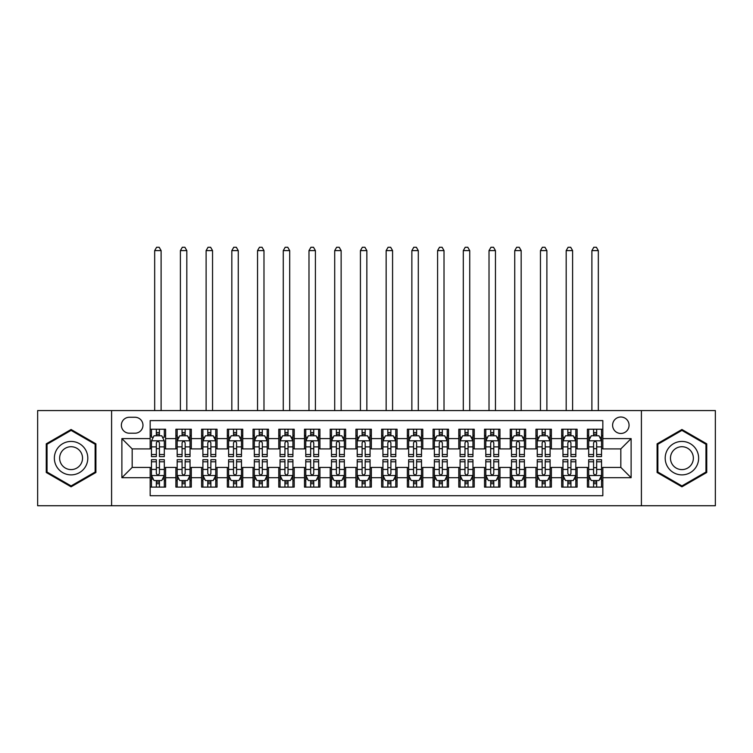 <?xml version="1.0" encoding="UTF-8"?>
<svg xmlns="http://www.w3.org/2000/svg" width="753" height="753" viewBox="0 0 753 753"><rect width="100%" height="100%" fill="white"/><g stroke="black" fill="none" stroke-linecap="round" stroke-linejoin="round"><path stroke-width="1.13" d="M620.83 417.011A8.227 8.227 0 0 0 612.603 425.238A8.227 8.227 0 0 0 620.83 433.464A8.227 8.227 0 0 0 629.066 425.238A8.227 8.227 0 0 0 620.83 417.011M641.405 505.743L715.35 505.743L715.35 410.573L641.405 410.573L641.405 505.743L111.595 505.743L111.595 410.573L37.65 410.573L37.65 505.743L111.595 505.743M602.833 429.229L587.396 429.229L587.396 438.613L577.109 438.613L577.109 448.901L587.396 448.901L587.396 438.613M577.109 438.613L577.109 429.229L561.682 429.229L561.682 438.613L551.394 438.613L551.394 448.901L561.682 448.901L561.682 438.613M551.394 438.613L551.394 429.229L535.957 429.229L535.957 438.613L525.669 438.613L525.669 448.901L535.957 448.901L535.957 438.613M525.669 438.613L525.669 429.229L510.242 429.229L510.242 438.613L499.954 438.613L499.954 448.901L510.242 448.901L510.242 438.613M499.954 438.613L499.954 429.229L484.518 429.229L484.518 438.613L474.23 438.613L474.23 448.901L484.518 448.901L484.518 438.613M474.23 438.613L474.23 429.229L458.803 429.229L458.803 438.613L448.515 438.613L448.515 448.901L458.803 448.901L458.803 438.613M448.515 438.613L448.515 429.229L433.079 429.229L433.079 438.613L422.791 438.613L422.791 448.901L433.079 448.901L433.079 438.613M422.791 438.613L422.791 429.229L407.364 429.229L407.364 438.613L397.076 438.613L397.076 448.901L407.364 448.901L407.364 438.613M397.076 438.613L397.076 429.229L381.639 429.229L381.639 438.613L371.361 438.613L371.361 448.901L381.639 448.901L381.639 438.613M371.361 438.613L371.361 429.229L355.924 429.229L355.924 438.613L345.636 438.613L345.636 448.901L355.924 448.901L355.924 438.613M345.636 438.613L345.636 429.229L330.209 429.229L330.209 438.613L319.921 438.613L319.921 448.901L330.209 448.901L330.209 438.613M319.921 438.613L319.921 429.229L304.485 429.229L304.485 438.613L294.197 438.613L294.197 448.901L304.485 448.901L304.485 438.613M294.197 438.613L294.197 429.229L278.77 429.229L278.77 438.613L268.482 438.613L268.482 448.901L278.77 448.901L278.77 438.613M268.482 438.613L268.482 429.229L253.046 429.229L253.046 438.613L242.758 438.613L242.758 448.901L253.046 448.901L253.046 438.613M242.758 438.613L242.758 429.229L227.331 429.229L227.331 438.613L217.043 438.613L217.043 448.901L227.331 448.901L227.331 438.613M217.043 438.613L217.043 429.229L201.606 429.229L201.606 438.613L191.318 438.613L191.318 448.901L201.606 448.901L201.606 438.613M191.318 438.613L191.318 429.229L175.891 429.229L175.891 448.901L165.604 448.901L165.604 429.229L150.167 429.229M150.167 487.097L165.604 487.097L165.604 467.415L175.891 467.415L175.891 487.097L191.318 487.097L191.318 467.415L201.606 467.415L201.606 477.703L191.318 477.703M201.606 477.703L201.606 487.097L217.043 487.097L217.043 467.415L227.331 467.415L227.331 477.703L217.043 477.703M227.331 477.703L227.331 487.097L242.758 487.097L242.758 467.415L253.046 467.415L253.046 477.703L242.758 477.703M253.046 477.703L253.046 487.097L268.482 487.097L268.482 467.415L278.77 467.415L278.77 477.703L268.482 477.703M278.77 477.703L278.77 487.097L294.197 487.097L294.197 467.415L304.485 467.415L304.485 477.703L294.197 477.703M304.485 477.703L304.485 487.097L319.921 487.097L319.921 467.415L330.209 467.415L330.209 477.703L319.921 477.703M330.209 477.703L330.209 487.097L345.636 487.097L345.636 467.415L355.924 467.415L355.924 477.703L345.636 477.703M355.924 477.703L355.924 487.097L371.361 487.097L371.361 467.415L381.639 467.415L381.639 477.703L371.361 477.703M381.639 477.703L381.639 487.097L397.076 487.097L397.076 467.415L407.364 467.415L407.364 477.703L397.076 477.703M407.364 477.703L407.364 487.097L422.791 487.097L422.791 467.415L433.079 467.415L433.079 477.703L422.791 477.703M433.079 477.703L433.079 487.097L448.515 487.097L448.515 467.415L458.803 467.415L458.803 477.703L448.515 477.703M458.803 477.703L458.803 487.097L474.23 487.097L474.23 467.415L484.518 467.415L484.518 477.703L474.23 477.703M484.518 477.703L484.518 487.097L499.954 487.097L499.954 467.415L510.242 467.415L510.242 477.703L499.954 477.703M510.242 477.703L510.242 487.097L525.669 487.097L525.669 467.415L535.957 467.415L535.957 477.703L525.669 477.703M535.957 477.703L535.957 487.097L551.394 487.097L551.394 467.415L561.682 467.415L561.682 477.703L551.394 477.703M561.682 477.703L561.682 487.097L577.109 487.097L577.109 467.415L587.396 467.415L587.396 477.703L577.109 477.703M129.337 433.21L134.994 433.21A7.972 7.972 0 0 0 142.966 425.238A7.972 7.972 0 0 0 134.994 417.266L129.337 417.266A7.972 7.972 0 0 0 121.365 425.238A7.972 7.972 0 0 0 129.337 433.21M641.405 410.573L111.595 410.573M602.833 438.613L602.833 420.607L150.167 420.607L150.167 448.901L132.17 448.901L132.17 467.415L150.167 467.415L150.167 495.709L602.833 495.709L602.833 467.415L620.83 467.415L620.83 448.901L602.833 448.901L602.833 438.613L631.118 438.613L631.118 477.703L602.833 477.703M150.167 477.703L121.882 477.703L121.882 438.613L150.167 438.613M587.396 477.703L587.396 487.097L602.833 487.097M150.167 435.658L151.457 435.658M156.342 435.658L159.429 435.658M164.314 435.658L165.604 435.658M150.167 448.647L151.457 448.647M156.342 448.647L159.429 448.647M164.314 448.647L165.604 448.647M150.167 467.679L151.457 467.679M156.342 467.679L159.429 467.679M164.314 467.679L165.604 467.679M150.167 480.659L151.457 480.659M156.342 480.659L159.429 480.659M164.314 480.659L165.604 480.659M175.891 448.647L177.181 448.647M182.066 448.647L185.153 448.647M190.038 448.647L191.318 448.647M175.891 435.658L177.181 435.658M182.066 435.658L185.153 435.658M190.038 435.658L191.318 435.658M175.891 467.679L177.181 467.679M182.066 467.679L185.153 467.679M190.038 467.679L191.318 467.679M175.891 480.659L177.181 480.659M182.066 480.659L185.153 480.659M190.038 480.659L191.318 480.659M201.606 467.679L202.896 467.679M207.781 467.679L210.868 467.679M215.753 467.679L217.043 467.679M201.606 480.659L202.896 480.659M207.781 480.659L210.868 480.659M215.753 480.659L217.043 480.659M201.606 435.658L202.896 435.658M207.781 435.658L210.868 435.658M215.753 435.658L217.043 435.658M201.606 448.647L202.896 448.647M207.781 448.647L210.868 448.647M215.753 448.647L217.043 448.647M227.331 467.679L228.611 467.679M233.505 467.679L236.583 467.679M241.478 467.679L242.758 467.679M227.331 480.659L228.611 480.659M233.505 480.659L236.583 480.659M241.478 480.659L242.758 480.659M227.331 435.658L228.611 435.658M233.505 435.658L236.583 435.658M241.478 435.658L242.758 435.658M227.331 448.647L228.611 448.647M233.505 448.647L236.583 448.647M241.478 448.647L242.758 448.647M253.046 467.679L254.335 467.679M259.22 467.679L262.308 467.679M267.193 467.679L268.482 467.679M253.046 480.659L254.335 480.659M259.22 480.659L262.308 480.659M267.193 480.659L268.482 480.659M253.046 435.658L254.335 435.658M259.22 435.658L262.308 435.658M267.193 435.658L268.482 435.658M253.046 448.647L254.335 448.647M259.22 448.647L262.308 448.647M267.193 448.647L268.482 448.647M278.77 467.679L280.05 467.679M284.935 467.679L288.023 467.679M292.917 467.679L294.197 467.679M278.77 480.659L280.05 480.659M284.935 480.659L288.023 480.659M292.917 480.659L294.197 480.659M278.77 435.658L280.05 435.658M284.935 435.658L288.023 435.658M292.917 435.658L294.197 435.658M278.77 448.647L280.05 448.647M284.935 448.647L288.023 448.647M292.917 448.647L294.197 448.647M304.485 467.679L305.774 467.679M310.66 467.679L313.747 467.679M318.632 467.679L319.921 467.679M304.485 480.659L305.774 480.659M310.66 480.659L313.747 480.659M318.632 480.659L319.921 480.659M304.485 435.658L305.774 435.658M310.66 435.658L313.747 435.658M318.632 435.658L319.921 435.658M304.485 448.647L305.774 448.647M310.66 448.647L313.747 448.647M318.632 448.647L319.921 448.647M330.209 467.679L331.489 467.679M336.375 467.679L339.462 467.679M344.347 467.679L345.636 467.679M330.209 480.659L331.489 480.659M336.375 480.659L339.462 480.659M344.347 480.659L345.636 480.659M330.209 435.658L331.489 435.658M336.375 435.658L339.462 435.658M344.347 435.658L345.636 435.658M330.209 448.647L331.489 448.647M336.375 448.647L339.462 448.647M344.347 448.647L345.636 448.647M355.924 467.679L357.214 467.679M362.099 467.679L365.186 467.679M370.071 467.679L371.361 467.679M355.924 480.659L357.214 480.659M362.099 480.659L365.186 480.659M370.071 480.659L371.361 480.659M355.924 435.658L357.214 435.658M362.099 435.658L365.186 435.658M370.071 435.658L371.361 435.658M355.924 448.647L357.214 448.647M362.099 448.647L365.186 448.647M370.071 448.647L371.361 448.647M381.639 467.679L382.929 467.679M387.814 467.679L390.901 467.679M395.786 467.679L397.076 467.679M381.639 480.659L382.929 480.659M387.814 480.659L390.901 480.659M395.786 480.659L397.076 480.659M381.639 435.658L382.929 435.658M387.814 435.658L390.901 435.658M395.786 435.658L397.076 435.658M381.639 448.647L382.929 448.647M387.814 448.647L390.901 448.647M395.786 448.647L397.076 448.647M407.364 467.679L408.653 467.679M413.538 467.679L416.625 467.679M421.511 467.679L422.791 467.679M407.364 480.659L408.653 480.659M413.538 480.659L416.625 480.659M421.511 480.659L422.791 480.659M407.364 435.658L408.653 435.658M413.538 435.658L416.625 435.658M421.511 435.658L422.791 435.658M407.364 448.647L408.653 448.647M413.538 448.647L416.625 448.647M421.511 448.647L422.791 448.647M433.079 467.679L434.368 467.679M439.253 467.679L442.34 467.679M447.226 467.679L448.515 467.679M433.079 480.659L434.368 480.659M439.253 480.659L442.34 480.659M447.226 480.659L448.515 480.659M433.079 435.658L434.368 435.658M439.253 435.658L442.34 435.658M447.226 435.658L448.515 435.658M433.079 448.647L434.368 448.647M439.253 448.647L442.34 448.647M447.226 448.647L448.515 448.647M458.803 467.679L460.083 467.679M464.978 467.679L468.065 467.679M472.95 467.679L474.23 467.679M458.803 480.659L460.083 480.659M464.978 480.659L468.065 480.659M472.95 480.659L474.23 480.659M458.803 435.658L460.083 435.658M464.978 435.658L468.065 435.658M472.95 435.658L474.23 435.658M458.803 448.647L460.083 448.647M464.978 448.647L468.065 448.647M472.95 448.647L474.23 448.647M484.518 467.679L485.807 467.679M490.692 467.679L493.78 467.679M498.665 467.679L499.954 467.679M484.518 480.659L485.807 480.659M490.692 480.659L493.78 480.659M498.665 480.659L499.954 480.659M484.518 435.658L485.807 435.658M490.692 435.658L493.78 435.658M498.665 435.658L499.954 435.658M484.518 448.647L485.807 448.647M490.692 448.647L493.78 448.647M498.665 448.647L499.954 448.647M510.242 467.679L511.522 467.679M516.417 467.679L519.495 467.679M524.389 467.679L525.669 467.679M510.242 480.659L511.522 480.659M516.417 480.659L519.495 480.659M524.389 480.659L525.669 480.659M510.242 435.658L511.522 435.658M516.417 435.658L519.495 435.658M524.389 435.658L525.669 435.658M510.242 448.647L511.522 448.647M516.417 448.647L519.495 448.647M524.389 448.647L525.669 448.647M535.957 467.679L537.247 467.679M542.132 467.679L545.219 467.679M550.104 467.679L551.394 467.679M535.957 480.659L537.247 480.659M542.132 480.659L545.219 480.659M550.104 480.659L551.394 480.659M535.957 435.658L537.247 435.658M542.132 435.658L545.219 435.658M550.104 435.658L551.394 435.658M535.957 448.647L537.247 448.647M542.132 448.647L545.219 448.647M550.104 448.647L551.394 448.647M561.682 467.679L562.962 467.679M567.847 467.679L570.934 467.679M575.819 467.679L577.109 467.679M561.682 480.659L562.962 480.659M567.847 480.659L570.934 480.659M575.819 480.659L577.109 480.659M561.682 435.658L562.962 435.658M567.847 435.658L570.934 435.658M575.819 435.658L577.109 435.658M561.682 448.647L562.962 448.647M567.847 448.647L570.934 448.647M575.819 448.647L577.109 448.647M587.396 467.679L588.686 467.679M593.571 467.679L596.658 467.679M601.543 467.679L602.833 467.679M587.396 480.659L588.686 480.659M593.571 480.659L596.658 480.659M601.543 480.659L602.833 480.659M587.396 435.658L588.686 435.658M593.571 435.658L596.658 435.658M601.543 435.658L602.833 435.658M587.396 448.647L588.686 448.647M593.571 448.647L596.658 448.647M601.543 448.647L602.833 448.647M132.17 448.901L121.882 438.613M132.17 467.415L121.882 477.703M631.118 438.613L620.83 448.901M631.118 477.703L620.83 467.415M71.083 486.815L95.904 472.489L95.904 443.828L71.083 429.502L46.262 443.828L46.262 472.489L71.083 486.815M706.738 443.828L681.917 429.502L657.096 443.828L657.096 472.489L681.917 486.815L706.738 472.489L706.738 443.828M159.429 429.229L159.429 435.78L159.429 432.57L156.342 432.57M164.314 454.52L159.429 454.52L159.429 456.619L164.314 456.619L164.314 440.929L161.744 435.78L154.026 435.78L151.457 440.929L151.457 456.619L156.342 456.619L156.342 454.52L151.457 454.52M153.32 437.201L151.457 437.201L151.457 429.229M151.457 437.248L151.457 432.57M164.314 437.248L164.314 432.57M162.45 437.201L164.314 437.201L164.314 429.229M156.342 435.78L156.342 429.229M159.429 454.52L159.429 442.858C158.403 440.872 157.377 440.872 156.342 442.858L156.342 451.536M151.457 446.887L156.342 446.887L156.342 454.52M161.104 410.573L161.104 250.608L154.676 250.608L154.676 410.573M154.676 250.608L156.605 247.257L159.175 247.257L161.104 250.608M156.342 483.746L159.429 483.746M151.457 461.796L156.342 461.796L156.342 459.697L151.457 459.697L151.457 475.388L154.026 480.536L161.744 480.536L164.314 475.388L164.314 459.697L159.429 459.697L159.429 461.796L164.314 461.796M164.314 475.388L164.314 487.097M151.457 475.388L151.457 487.097M159.429 480.536L159.429 487.097M156.342 487.097L156.342 480.536M156.342 461.796L156.342 473.458C157.368 475.444 158.403 475.444 159.429 473.458L159.429 461.796M71.083 441.437A16.717 16.717 0 0 0 54.367 458.163A16.717 16.717 0 0 0 71.083 474.879A16.717 16.717 0 0 0 87.8 458.163A16.717 16.717 0 0 0 71.083 441.437M71.083 446.717A11.446 11.446 0 0 0 59.638 458.163A11.446 11.446 0 0 0 71.083 469.599A11.446 11.446 0 0 0 82.529 458.163A11.446 11.446 0 0 0 71.083 446.717M95.132 472.046L71.083 485.93L47.034 472.046L47.034 444.27L71.083 430.387L95.132 444.27L95.132 472.046M667.44 449.795A16.717 16.717 0 0 0 673.559 472.639A16.717 16.717 0 0 0 696.393 466.521A16.717 16.717 0 0 0 690.275 443.677A16.717 16.717 0 0 0 667.44 449.795M672.005 452.44A11.446 11.446 0 0 0 676.194 468.074A11.446 11.446 0 0 0 691.828 463.876A11.446 11.446 0 0 0 687.64 448.242A11.446 11.446 0 0 0 672.005 452.44M705.966 444.27L705.966 472.046L681.917 485.93L657.868 472.046L657.868 444.27L681.917 430.387L705.966 444.27M185.153 432.57L182.066 432.57M190.038 454.52L185.153 454.52L185.153 456.619L190.038 456.619L190.038 440.929L187.469 435.78L179.751 435.78L177.181 440.929L177.181 456.619L182.066 456.619L182.066 454.52L177.181 454.52M177.181 440.929L177.181 429.229M190.038 440.929L190.038 429.229M182.066 435.78L182.066 429.229M185.153 429.229L185.153 435.78M185.153 454.52L185.153 442.858C184.118 440.872 183.092 440.872 182.066 442.858L182.066 454.52M186.819 410.573L186.819 250.608L180.391 250.608L180.391 410.573M180.391 250.608L182.32 247.257L184.89 247.257L186.819 250.608M210.868 432.57L207.781 432.57M215.753 454.52L210.868 454.52L210.868 456.619L215.753 456.619L215.753 440.929L213.184 435.78L205.465 435.78L202.896 440.929L202.896 456.619L207.781 456.619L207.781 454.52L202.896 454.52M202.896 440.929L202.896 429.229M215.753 440.929L215.753 429.229M207.781 435.78L207.781 429.229M210.868 429.229L210.868 435.78M210.868 454.52L210.868 442.858C209.842 440.872 208.816 440.872 207.781 442.858L207.781 454.52M212.544 410.573L212.544 250.608L206.115 250.608L206.115 410.573M206.115 250.608L208.035 247.257L210.614 247.257L212.544 250.608M236.583 432.57L233.505 432.57M241.478 454.52L236.583 454.52L236.583 456.619L241.478 456.619L241.478 440.929L238.899 435.78L231.19 435.78L228.611 440.929L228.611 456.619L233.505 456.619L233.505 454.52L228.611 454.52M228.611 440.929L228.611 429.229M241.478 440.929L241.478 429.229M233.505 435.78L233.505 429.229M236.583 429.229L236.583 435.78M236.583 454.52L236.583 442.858C235.557 440.872 234.531 440.872 233.505 442.858L233.505 454.52M238.259 410.573L238.259 250.608L231.83 250.608L231.83 410.573M231.83 250.608L233.759 247.257L236.329 247.257L238.259 250.608M262.308 432.57L259.22 432.57M267.193 454.52L262.308 454.52L262.308 456.619L267.193 456.619L267.193 440.929L264.623 435.78L256.905 435.78L254.335 440.929L254.335 456.619L259.22 456.619L259.22 454.52L254.335 454.52M254.335 440.929L254.335 429.229M267.193 440.929L267.193 429.229M259.22 435.78L259.22 429.229M262.308 429.229L262.308 435.78M262.308 454.52L262.308 442.858C261.282 440.872 260.246 440.872 259.22 442.858L259.22 454.52M263.983 410.573L263.983 250.608L257.545 250.608L257.545 410.573M257.545 250.608L259.474 247.257L262.053 247.257L263.983 250.608M182.066 483.746L185.153 483.746M177.181 461.796L182.066 461.796L182.066 459.697L177.181 459.697L177.181 475.388L179.751 480.536L187.469 480.536L190.038 475.388L190.038 459.697L185.153 459.697L185.153 461.796L190.038 461.796M190.038 475.388L190.038 487.097M177.181 475.388L177.181 487.097M185.153 480.536L185.153 487.097M182.066 487.097L182.066 480.536M182.066 461.796L182.066 473.458C183.092 475.444 184.118 475.444 185.153 473.458L185.153 461.796M207.781 483.746L210.868 483.746M202.896 461.796L207.781 461.796L207.781 459.697L202.896 459.697L202.896 475.388L205.465 480.536L213.184 480.536L215.753 475.388L215.753 459.697L210.868 459.697L210.868 461.796L215.753 461.796M215.753 475.388L215.753 487.097M202.896 475.388L202.896 487.097M210.868 480.536L210.868 487.097M207.781 487.097L207.781 480.536M207.781 461.796L207.781 473.458C208.807 475.444 209.842 475.444 210.868 473.458L210.868 461.796M233.505 483.746L236.583 483.746M228.611 461.796L233.505 461.796L233.505 459.697L228.611 459.697L228.611 475.388L231.19 480.536L238.899 480.536L241.478 475.388L241.478 459.697L236.583 459.697L236.583 461.796L241.478 461.796M241.478 475.388L241.478 487.097M228.611 475.388L228.611 487.097M236.583 480.536L236.583 487.097M233.505 487.097L233.505 480.536M233.505 461.796L233.505 473.458C234.531 475.444 235.557 475.444 236.583 473.458L236.583 461.796M259.22 483.746L262.308 483.746M254.335 461.796L259.22 461.796L259.22 459.697L254.335 459.697L254.335 475.388L256.905 480.536L264.623 480.536L267.193 475.388L267.193 459.697L262.308 459.697L262.308 461.796L267.193 461.796M267.193 475.388L267.193 487.097M254.335 475.388L254.335 487.097M262.308 480.536L262.308 487.097M259.22 487.097L259.22 480.536M259.22 461.796L259.22 473.458C260.246 475.444 261.272 475.444 262.308 473.458L262.308 461.796M288.023 432.57L284.935 432.57M292.917 454.52L288.023 454.52L288.023 456.619L292.917 456.619L292.917 440.929L290.338 435.78L282.629 435.78L280.05 440.929L280.05 456.619L284.935 456.619L284.935 454.52L280.05 454.52M280.05 440.929L280.05 429.229M292.917 440.929L292.917 429.229M284.935 435.78L284.935 429.229M288.023 429.229L288.023 435.78M288.023 454.52L288.023 442.858C286.997 440.872 285.971 440.872 284.935 442.858L284.935 454.52M289.698 410.573L289.698 250.608L283.269 250.608L283.269 410.573M283.269 250.608L285.199 247.257L287.768 247.257L289.698 250.608M284.935 483.746L288.023 483.746M280.05 461.796L284.935 461.796L284.935 459.697L280.05 459.697L280.05 475.388L282.629 480.536L290.338 480.536L292.917 475.388L292.917 459.697L288.023 459.697L288.023 461.796L292.917 461.796M292.917 475.388L292.917 487.097M280.05 475.388L280.05 487.097M288.023 480.536L288.023 487.097M284.935 487.097L284.935 480.536M284.935 461.796L284.935 473.458C285.971 475.444 286.997 475.444 288.023 473.458L288.023 461.796M313.747 432.57L310.66 432.57M318.632 454.52L313.747 454.52L313.747 456.619L318.632 456.619L318.632 440.929L316.062 435.78L308.344 435.78L305.774 440.929L305.774 456.619L310.66 456.619L310.66 454.52L305.774 454.52M305.774 440.929L305.774 429.229M318.632 440.929L318.632 429.229M310.66 435.78L310.66 429.229M313.747 429.229L313.747 435.78M313.747 454.52L313.747 442.858C312.721 440.872 311.686 440.872 310.66 442.858L310.66 454.52M315.413 410.573L315.413 250.608L308.984 250.608L308.984 410.573M308.984 250.608L310.914 247.257L313.493 247.257L315.413 250.608M310.66 483.746L313.747 483.746M305.774 461.796L310.66 461.796L310.66 459.697L305.774 459.697L305.774 475.388L308.344 480.536L316.062 480.536L318.632 475.388L318.632 459.697L313.747 459.697L313.747 461.796L318.632 461.796M318.632 475.388L318.632 487.097M305.774 475.388L305.774 487.097M313.747 480.536L313.747 487.097M310.66 487.097L310.66 480.536M310.66 461.796L310.66 473.458C311.686 475.444 312.711 475.444 313.747 473.458L313.747 461.796M339.462 432.57L336.375 432.57M344.347 454.52L339.462 454.52L339.462 456.619L344.347 456.619L344.347 440.929L341.777 435.78L334.059 435.78L331.489 440.929L331.489 456.619L336.375 456.619L336.375 454.52L331.489 454.52M331.489 440.929L331.489 429.229M344.347 440.929L344.347 429.229M336.375 435.78L336.375 429.229M339.462 429.229L339.462 435.78M339.462 454.52L339.462 442.858C338.436 440.872 337.41 440.872 336.375 442.858L336.375 454.52M341.137 410.573L341.137 250.608L334.709 250.608L334.709 410.573M334.709 250.608L336.638 247.257L339.208 247.257L341.137 250.608M336.375 483.746L339.462 483.746M331.489 461.796L336.375 461.796L336.375 459.697L331.489 459.697L331.489 475.388L334.059 480.536L341.777 480.536L344.347 475.388L344.347 459.697L339.462 459.697L339.462 461.796L344.347 461.796M344.347 475.388L344.347 487.097M331.489 475.388L331.489 487.097M339.462 480.536L339.462 487.097M336.375 487.097L336.375 480.536M336.375 461.796L336.375 473.458C337.41 475.444 338.436 475.444 339.462 473.458L339.462 461.796M365.186 432.57L362.099 432.57M370.071 454.52L365.186 454.52L365.186 456.619L370.071 456.619L370.071 440.929L367.502 435.78L359.783 435.78L357.214 440.929L357.214 456.619L362.099 456.619L362.099 454.52L357.214 454.52M357.214 440.929L357.214 429.229M370.071 440.929L370.071 429.229M362.099 435.78L362.099 429.229M365.186 429.229L365.186 435.78M365.186 454.52L365.186 442.858C364.16 440.872 363.125 440.872 362.099 442.858L362.099 454.52M366.852 410.573L366.852 250.608L360.423 250.608L360.423 410.573M360.423 250.608L362.353 247.257L364.923 247.257L366.852 250.608M362.099 483.746L365.186 483.746M357.214 461.796L362.099 461.796L362.099 459.697L357.214 459.697L357.214 475.388L359.783 480.536L367.502 480.536L370.071 475.388L370.071 459.697L365.186 459.697L365.186 461.796L370.071 461.796M370.071 475.388L370.071 487.097M357.214 475.388L357.214 487.097M365.186 480.536L365.186 487.097M362.099 487.097L362.099 480.536M362.099 461.796L362.099 473.458C363.125 475.444 364.151 475.444 365.186 473.458L365.186 461.796M390.901 432.57L387.814 432.57M395.786 454.52L390.901 454.52L390.901 456.619L395.786 456.619L395.786 440.929L393.217 435.78L385.498 435.78L382.929 440.929L382.929 456.619L387.814 456.619L387.814 454.52L382.929 454.52M382.929 440.929L382.929 429.229M395.786 440.929L395.786 429.229M387.814 435.78L387.814 429.229M390.901 429.229L390.901 435.78M390.901 454.52L390.901 442.858C389.875 440.872 388.849 440.872 387.814 442.858L387.814 454.52M392.577 410.573L392.577 250.608L386.148 250.608L386.148 410.573M386.148 250.608L388.077 247.257L390.647 247.257L392.577 250.608M387.814 483.746L390.901 483.746M382.929 461.796L387.814 461.796L387.814 459.697L382.929 459.697L382.929 475.388L385.498 480.536L393.217 480.536L395.786 475.388L395.786 459.697L390.901 459.697L390.901 461.796L395.786 461.796M395.786 475.388L395.786 487.097M382.929 475.388L382.929 487.097M390.901 480.536L390.901 487.097M387.814 487.097L387.814 480.536M387.814 461.796L387.814 473.458C388.84 475.444 389.875 475.444 390.901 473.458L390.901 461.796M416.625 432.57L413.538 432.57M421.511 454.52L416.625 454.52L416.625 456.619L421.511 456.619L421.511 440.929L418.941 435.78L411.223 435.78L408.653 440.929L408.653 456.619L413.538 456.619L413.538 454.52L408.653 454.52M408.653 440.929L408.653 429.229M421.511 440.929L421.511 429.229M413.538 435.78L413.538 429.229M416.625 429.229L416.625 435.78M416.625 454.52L416.625 442.858C415.59 440.872 414.564 440.872 413.538 442.858L413.538 454.52M418.291 410.573L418.291 250.608L411.863 250.608L411.863 410.573M411.863 250.608L413.792 247.257L416.362 247.257L418.291 250.608M413.538 483.746L416.625 483.746M408.653 461.796L413.538 461.796L413.538 459.697L408.653 459.697L408.653 475.388L411.223 480.536L418.941 480.536L421.511 475.388L421.511 459.697L416.625 459.697L416.625 461.796L421.511 461.796M421.511 475.388L421.511 487.097M408.653 475.388L408.653 487.097M416.625 480.536L416.625 487.097M413.538 487.097L413.538 480.536M413.538 461.796L413.538 473.458C414.564 475.444 415.59 475.444 416.625 473.458L416.625 461.796M442.34 432.57L439.253 432.57M447.226 454.52L442.34 454.52L442.34 456.619L447.226 456.619L447.226 440.929L444.656 435.78L436.938 435.78L434.368 440.929L434.368 456.619L439.253 456.619L439.253 454.52L434.368 454.52M434.368 440.929L434.368 429.229M447.226 440.929L447.226 429.229M439.253 435.78L439.253 429.229M442.34 429.229L442.34 435.78M442.34 454.52L442.34 442.858C441.314 440.872 440.289 440.872 439.253 442.858L439.253 454.52M444.016 410.573L444.016 250.608L437.587 250.608L437.587 410.573M437.587 250.608L439.507 247.257L442.086 247.257L444.016 250.608M439.253 483.746L442.34 483.746M434.368 461.796L439.253 461.796L439.253 459.697L434.368 459.697L434.368 475.388L436.938 480.536L444.656 480.536L447.226 475.388L447.226 459.697L442.34 459.697L442.34 461.796L447.226 461.796M447.226 475.388L447.226 487.097M434.368 475.388L434.368 487.097M442.34 480.536L442.34 487.097M439.253 487.097L439.253 480.536M439.253 461.796L439.253 473.458C440.279 475.444 441.314 475.444 442.34 473.458L442.34 461.796M468.065 432.57L464.978 432.57M472.95 454.52L468.065 454.52L468.065 456.619L472.95 456.619L472.95 440.929L470.371 435.78L462.662 435.78L460.083 440.929L460.083 456.619L464.978 456.619L464.978 454.52L460.083 454.52M460.083 440.929L460.083 429.229M472.95 440.929L472.95 429.229M464.978 435.78L464.978 429.229M468.065 429.229L468.065 435.78M468.065 454.52L468.065 442.858C467.029 440.872 466.003 440.872 464.978 442.858L464.978 454.52M469.731 410.573L469.731 250.608L463.302 250.608L463.302 410.573M463.302 250.608L465.232 247.257L467.801 247.257L469.731 250.608M464.978 483.746L468.065 483.746M460.083 461.796L464.978 461.796L464.978 459.697L460.083 459.697L460.083 475.388L462.662 480.536L470.371 480.536L472.95 475.388L472.95 459.697L468.065 459.697L468.065 461.796L472.95 461.796M472.95 475.388L472.95 487.097M460.083 475.388L460.083 487.097M468.065 480.536L468.065 487.097M464.978 487.097L464.978 480.536M464.978 461.796L464.978 473.458C466.003 475.444 467.029 475.444 468.065 473.458L468.065 461.796M493.78 432.57L490.692 432.57M498.665 454.52L493.78 454.52L493.78 456.619L498.665 456.619L498.665 440.929L496.095 435.78L488.377 435.78L485.807 440.929L485.807 456.619L490.692 456.619L490.692 454.52L485.807 454.52M485.807 440.929L485.807 429.229M498.665 440.929L498.665 429.229M490.692 435.78L490.692 429.229M493.78 429.229L493.78 435.78M493.78 454.52L493.78 442.858C492.754 440.872 491.728 440.872 490.692 442.858L490.692 454.52M495.455 410.573L495.455 250.608L489.017 250.608L489.017 410.573M489.017 250.608L490.947 247.257L493.526 247.257L495.455 250.608M490.692 483.746L493.78 483.746M485.807 461.796L490.692 461.796L490.692 459.697L485.807 459.697L485.807 475.388L488.377 480.536L496.095 480.536L498.665 475.388L498.665 459.697L493.78 459.697L493.78 461.796L498.665 461.796M498.665 475.388L498.665 487.097M485.807 475.388L485.807 487.097M493.78 480.536L493.78 487.097M490.692 487.097L490.692 480.536M490.692 461.796L490.692 473.458C491.718 475.444 492.754 475.444 493.78 473.458L493.78 461.796M519.495 432.57L516.417 432.57M524.389 454.52L519.495 454.52L519.495 456.619L524.389 456.619L524.389 440.929L521.81 435.78L514.101 435.78L511.522 440.929L511.522 456.619L516.417 456.619L516.417 454.52L511.522 454.52M511.522 440.929L511.522 429.229M524.389 440.929L524.389 429.229M516.417 435.78L516.417 429.229M519.495 429.229L519.495 435.78M519.495 454.52L519.495 442.858C518.469 440.872 517.443 440.872 516.417 442.858L516.417 454.52M521.17 410.573L521.17 250.608L514.741 250.608L514.741 410.573M514.741 250.608L516.671 247.257L519.241 247.257L521.17 250.608M516.417 483.746L519.495 483.746M511.522 461.796L516.417 461.796L516.417 459.697L511.522 459.697L511.522 475.388L514.101 480.536L521.81 480.536L524.389 475.388L524.389 459.697L519.495 459.697L519.495 461.796L524.389 461.796M524.389 475.388L524.389 487.097M511.522 475.388L511.522 487.097M519.495 480.536L519.495 487.097M516.417 487.097L516.417 480.536M516.417 461.796L516.417 473.458C517.443 475.444 518.469 475.444 519.495 473.458L519.495 461.796M545.219 432.57L542.132 432.57M550.104 454.52L545.219 454.52L545.219 456.619L550.104 456.619L550.104 440.929L547.535 435.78L539.816 435.78L537.247 440.929L537.247 456.619L542.132 456.619L542.132 454.52L537.247 454.52M537.247 440.929L537.247 429.229M550.104 440.929L550.104 429.229M542.132 435.78L542.132 429.229M545.219 429.229L545.219 435.78M545.219 454.52L545.219 442.858C544.193 440.872 543.158 440.872 542.132 442.858L542.132 454.52M546.885 410.573L546.885 250.608L540.456 250.608L540.456 410.573M540.456 250.608L542.386 247.257L544.965 247.257L546.885 250.608M542.132 483.746L545.219 483.746M537.247 461.796L542.132 461.796L542.132 459.697L537.247 459.697L537.247 475.388L539.816 480.536L547.535 480.536L550.104 475.388L550.104 459.697L545.219 459.697L545.219 461.796L550.104 461.796M550.104 475.388L550.104 487.097M537.247 475.388L537.247 487.097M545.219 480.536L545.219 487.097M542.132 487.097L542.132 480.536M542.132 461.796L542.132 473.458C543.158 475.444 544.184 475.444 545.219 473.458L545.219 461.796M570.934 432.57L567.847 432.57M575.819 454.52L570.934 454.52L570.934 456.619L575.819 456.619L575.819 440.929L573.249 435.78L565.531 435.78L562.962 440.929L562.962 456.619L567.847 456.619L567.847 454.52L562.962 454.52M562.962 440.929L562.962 429.229M575.819 440.929L575.819 429.229M567.847 435.78L567.847 429.229M570.934 429.229L570.934 435.78M570.934 454.52L570.934 442.858C569.908 440.872 568.882 440.872 567.847 442.858L567.847 454.52M572.609 410.573L572.609 250.608L566.181 250.608L566.181 410.573M566.181 250.608L568.11 247.257L570.68 247.257L572.609 250.608M567.847 483.746L570.934 483.746M562.962 461.796L567.847 461.796L567.847 459.697L562.962 459.697L562.962 475.388L565.531 480.536L573.249 480.536L575.819 475.388L575.819 459.697L570.934 459.697L570.934 461.796L575.819 461.796M575.819 475.388L575.819 487.097M562.962 475.388L562.962 487.097M570.934 480.536L570.934 487.097M567.847 487.097L567.847 480.536M567.847 461.796L567.847 473.458C568.882 475.444 569.908 475.444 570.934 473.458L570.934 461.796M596.658 432.57L593.571 432.57M601.543 454.52L596.658 454.52L596.658 456.619L601.543 456.619L601.543 440.929L598.974 435.78L591.256 435.78L588.686 440.929L588.686 456.619L593.571 456.619L593.571 454.52L588.686 454.52M588.686 440.929L588.686 429.229M601.543 440.929L601.543 429.229M593.571 435.78L593.571 429.229M596.658 429.229L596.658 435.78M596.658 454.52L596.658 442.858C595.632 440.872 594.597 440.872 593.571 442.858L593.571 454.52M598.324 410.573L598.324 250.608L591.896 250.608L591.896 410.573M591.896 250.608L593.825 247.257L596.395 247.257L598.324 250.608M593.571 483.746L596.658 483.746M588.686 461.796L593.571 461.796L593.571 459.697L588.686 459.697L588.686 475.388L591.256 480.536L598.974 480.536L601.543 475.388L601.543 459.697L596.658 459.697L596.658 461.796L601.543 461.796M601.543 475.388L601.543 487.097M588.686 475.388L588.686 487.097M596.658 480.536L596.658 487.097M593.571 487.097L593.571 480.536M593.571 461.796L593.571 473.458C594.597 475.444 595.623 475.444 596.658 473.458L596.658 461.796M175.891 477.703L165.604 477.703M175.891 438.613L165.604 438.613M164.248 440.797L151.522 440.797M164.314 446.887L159.429 446.887M159.429 434.208L156.342 434.208M151.522 475.519L164.248 475.519M164.314 479.115L162.45 479.115M153.32 479.115L151.457 479.115M159.429 469.43L164.314 469.43M151.457 469.43L156.342 469.43M156.342 482.108L159.429 482.108M189.972 440.797L177.237 440.797M177.181 437.201L179.045 437.201M188.175 437.201L190.038 437.201M182.066 446.887L177.181 446.887M190.038 446.887L185.153 446.887M185.153 434.208L182.066 434.208M215.687 440.797L202.962 440.797M202.896 437.201L204.76 437.201M213.89 437.201L215.753 437.201M207.781 446.887L202.896 446.887M215.753 446.887L210.868 446.887M210.868 434.208L207.781 434.208M241.412 440.797L228.677 440.797M228.611 437.201L230.474 437.201M239.614 437.201L241.478 437.201M233.505 446.887L228.611 446.887M241.478 446.887L236.583 446.887M236.583 434.208L233.505 434.208M267.127 440.797L254.401 440.797M254.335 437.201L256.199 437.201M265.329 437.201L267.193 437.201M259.22 446.887L254.335 446.887M267.193 446.887L262.308 446.887M262.308 434.208L259.22 434.208M177.237 475.519L189.972 475.519M190.038 479.115L188.175 479.115M179.045 479.115L177.181 479.115M185.153 469.43L190.038 469.43M177.181 469.43L182.066 469.43M182.066 482.108L185.153 482.108M202.962 475.519L215.687 475.519M215.753 479.115L213.89 479.115M204.76 479.115L202.896 479.115M210.868 469.43L215.753 469.43M202.896 469.43L207.781 469.43M207.781 482.108L210.868 482.108M228.677 475.519L241.412 475.519M241.478 479.115L239.614 479.115M230.474 479.115L228.611 479.115M236.583 469.43L241.478 469.43M228.611 469.43L233.505 469.43M233.505 482.108L236.583 482.108M254.401 475.519L267.127 475.519M267.193 479.115L265.329 479.115M256.199 479.115L254.335 479.115M262.308 469.43L267.193 469.43M254.335 469.43L259.22 469.43M259.22 482.108L262.308 482.108M292.851 440.797L280.116 440.797M280.05 437.201L281.914 437.201M291.044 437.201L292.917 437.201M284.935 446.887L280.05 446.887M292.917 446.887L288.023 446.887M288.023 434.208L284.935 434.208M280.116 475.519L292.851 475.519M292.917 479.115L291.044 479.115M281.914 479.115L280.05 479.115M288.023 469.43L292.917 469.43M280.05 469.43L284.935 469.43M284.935 482.108L288.023 482.108M318.566 440.797L305.84 440.797M305.774 437.201L307.638 437.201M316.768 437.201L318.632 437.201M310.66 446.887L305.774 446.887M318.632 446.887L313.747 446.887M313.747 434.208L310.66 434.208M305.84 475.519L318.566 475.519M318.632 479.115L316.768 479.115M307.638 479.115L305.774 479.115M313.747 469.43L318.632 469.43M305.774 469.43L310.66 469.43M310.66 482.108L313.747 482.108M344.29 440.797L331.555 440.797M331.489 437.201L333.353 437.201M342.483 437.201L344.347 437.201M336.375 446.887L331.489 446.887M344.347 446.887L339.462 446.887M339.462 434.208L336.375 434.208M331.555 475.519L344.29 475.519M344.347 479.115L342.483 479.115M333.353 479.115L331.489 479.115M339.462 469.43L344.347 469.43M331.489 469.43L336.375 469.43M336.375 482.108L339.462 482.108M370.005 440.797L357.27 440.797M357.214 437.201L359.077 437.201M368.208 437.201L370.071 437.201M362.099 446.887L357.214 446.887M370.071 446.887L365.186 446.887M365.186 434.208L362.099 434.208M357.27 475.519L370.005 475.519M370.071 479.115L368.208 479.115M359.077 479.115L357.214 479.115M365.186 469.43L370.071 469.43M357.214 469.43L362.099 469.43M362.099 482.108L365.186 482.108M395.73 440.797L382.995 440.797M382.929 437.201L384.792 437.201M393.923 437.201L395.786 437.201M387.814 446.887L382.929 446.887M395.786 446.887L390.901 446.887M390.901 434.208L387.814 434.208M382.995 475.519L395.73 475.519M395.786 479.115L393.923 479.115M384.792 479.115L382.929 479.115M390.901 469.43L395.786 469.43M382.929 469.43L387.814 469.43M387.814 482.108L390.901 482.108M421.445 440.797L408.71 440.797M408.653 437.201L410.517 437.201M419.647 437.201L421.511 437.201M413.538 446.887L408.653 446.887M421.511 446.887L416.625 446.887M416.625 434.208L413.538 434.208M408.71 475.519L421.445 475.519M421.511 479.115L419.647 479.115M410.517 479.115L408.653 479.115M416.625 469.43L421.511 469.43M408.653 469.43L413.538 469.43M413.538 482.108L416.625 482.108M447.16 440.797L434.434 440.797M434.368 437.201L436.232 437.201M445.362 437.201L447.226 437.201M439.253 446.887L434.368 446.887M447.226 446.887L442.34 446.887M442.34 434.208L439.253 434.208M434.434 475.519L447.16 475.519M447.226 479.115L445.362 479.115M436.232 479.115L434.368 479.115M442.34 469.43L447.226 469.43M434.368 469.43L439.253 469.43M439.253 482.108L442.34 482.108M472.884 440.797L460.149 440.797M460.083 437.201L461.956 437.201M471.086 437.201L472.95 437.201M464.978 446.887L460.083 446.887M472.95 446.887L468.065 446.887M468.065 434.208L464.978 434.208M460.149 475.519L472.884 475.519M472.95 479.115L471.086 479.115M461.956 479.115L460.083 479.115M468.065 469.43L472.95 469.43M460.083 469.43L464.978 469.43M464.978 482.108L468.065 482.108M498.599 440.797L485.873 440.797M485.807 437.201L487.671 437.201M496.801 437.201L498.665 437.201M490.692 446.887L485.807 446.887M498.665 446.887L493.78 446.887M493.78 434.208L490.692 434.208M485.873 475.519L498.599 475.519M498.665 479.115L496.801 479.115M487.671 479.115L485.807 479.115M493.78 469.43L498.665 469.43M485.807 469.43L490.692 469.43M490.692 482.108L493.78 482.108M524.323 440.797L511.588 440.797M511.522 437.201L513.386 437.201M522.526 437.201L524.389 437.201M516.417 446.887L511.522 446.887M524.389 446.887L519.495 446.887M519.495 434.208L516.417 434.208M511.588 475.519L524.323 475.519M524.389 479.115L522.526 479.115M513.386 479.115L511.522 479.115M519.495 469.43L524.389 469.43M511.522 469.43L516.417 469.43M516.417 482.108L519.495 482.108M550.038 440.797L537.313 440.797M537.247 437.201L539.11 437.201M548.24 437.201L550.104 437.201M542.132 446.887L537.247 446.887M550.104 446.887L545.219 446.887M545.219 434.208L542.132 434.208M537.313 475.519L550.038 475.519M550.104 479.115L548.24 479.115M539.11 479.115L537.247 479.115M545.219 469.43L550.104 469.43M537.247 469.43L542.132 469.43M542.132 482.108L545.219 482.108M575.763 440.797L563.028 440.797M562.962 437.201L564.825 437.201M573.955 437.201L575.819 437.201M567.847 446.887L562.962 446.887M575.819 446.887L570.934 446.887M570.934 434.208L567.847 434.208M563.028 475.519L575.763 475.519M575.819 479.115L573.955 479.115M564.825 479.115L562.962 479.115M570.934 469.43L575.819 469.43M562.962 469.43L567.847 469.43M567.847 482.108L570.934 482.108M601.478 440.797L588.752 440.797M588.686 437.201L590.55 437.201M599.68 437.201L601.543 437.201M593.571 446.887L588.686 446.887M601.543 446.887L596.658 446.887M596.658 434.208L593.571 434.208M588.752 475.519L601.478 475.519M601.543 479.115L599.68 479.115M590.55 479.115L588.686 479.115M596.658 469.43L601.543 469.43M588.686 469.43L593.571 469.43M593.571 482.108L596.658 482.108"/></g></svg>
